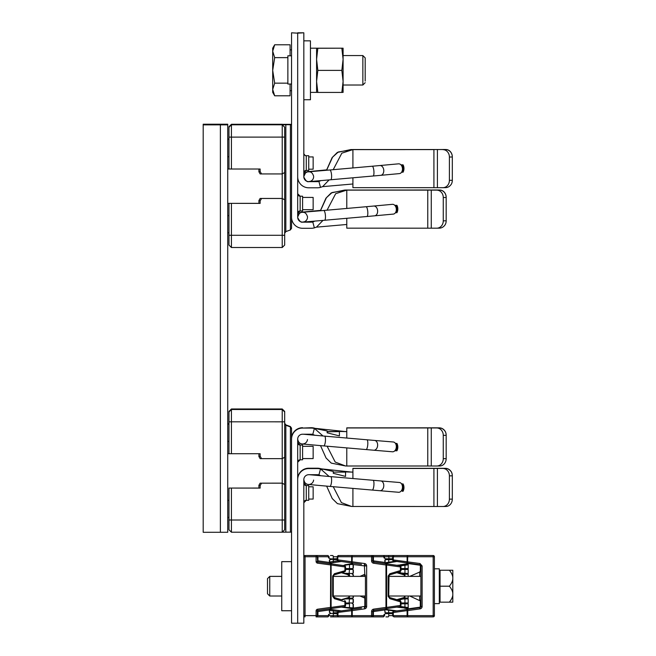 <?xml version="1.0" encoding="UTF-8"?>
<svg xmlns="http://www.w3.org/2000/svg" width="656" height="656" viewBox="0 0 656 656"><rect width="100%" height="100%" fill="white"/><g stroke="black" fill="none" stroke-linecap="round" stroke-linejoin="round"><path stroke-width="0.98" d="M284.679 457.216L284.679 421.816L282.228 421.824L282.228 458.642L284.679 457.216L284.679 484.595L282.228 483.185L260.137 483.177L282.228 483.144L282.228 520.003L284.679 519.995L284.679 484.595M284.679 421.816L284.679 411.435L282.228 408.975L231.42 408.975L231.42 453.731L260.137 453.731L260.137 456.191L261.555 458.642L260.137 458.634L258.907 456.51L260.137 456.191M284.679 529.769L282.228 532.221L284.679 529.769L284.679 519.995M261.555 458.642L282.228 458.642L282.228 483.144L284.679 484.554M282.228 532.221L282.228 520.003L231.42 520.003L231.42 532.221L228.969 529.769L231.42 532.221L282.228 532.221L231.42 532.221M260.137 483.177L258.907 485.309L260.137 485.637L260.137 488.097L228.969 488.064L228.969 529.769M282.277 532.172L291.551 532.139L291.551 428.434L290.329 426.761L291.551 428.204L290.403 426.556L285.836 424.883L285.836 532.155M290.403 426.794L291.551 428.565M284.679 423.628L285.836 425.268L290.403 426.925L290.403 532.147M285.836 424.883L284.679 423.227M228.969 411.435L231.42 408.975L228.969 411.435L228.969 453.722L231.42 453.731M228.969 421.816L282.228 421.824L282.228 408.975L231.42 408.975M228.969 453.706L227.739 453.706M258.907 453.731L258.907 456.51M260.137 483.144L258.907 485.268L258.907 488.089L260.137 488.097M228.969 488.064L258.907 488.056M260.137 485.637L261.555 483.185M231.42 488.097L231.42 520.003L228.969 519.995M314.708 435.264L312.773 434.42A6.134 6.134 180 0 0 311.19 434.215L302.596 434.215A4.912 4.912 180 0 0 297.685 439.118L297.685 623.2L303.826 623.2L303.826 615.689M316.389 428.844L314.363 428.13A12.275 12.275 180 0 0 311.19 427.712L302.596 428.073A11.045 11.045 0 0 0 291.551 439.118L291.551 623.2L297.685 623.2L297.685 479.618A11.045 11.045 0 0 1 308.73 468.573L317.324 468.573A12.275 12.275 0 0 1 320.497 468.991L318.914 474.919A6.134 6.134 180 0 0 317.324 474.706L308.73 474.706A4.912 4.912 180 0 0 303.826 479.618L303.826 556.698A1.23 1.23 0 0 1 304.368 555.722L304.195 555.862M302.596 428.073L311.19 428.073A12.275 12.275 0 0 1 314.363 428.491L312.773 434.42M346.778 447.9L346.778 465.998L345.499 465.965L335.224 462.078L327.106 446.203M323.014 435.994L314.363 428.352A12.275 12.275 180 0 0 312.412 427.991L311.19 428.073M345.499 465.965L331.264 463.12L326.057 457.986L320.513 445.629M346.778 438.044L346.778 431.632L339.414 431.418L339.414 435.904L327.139 432.804L327.139 430.967L314.363 428.352M339.414 435.904L339.414 434.157M339.414 432.853L339.414 431.869M339.414 431.615L327.139 431.779M344.556 431.484L314.363 428.278A12.275 12.275 0 0 0 312.412 427.917L311.19 427.933M346.778 427.86L439.348 427.95C441.832 428.032 443.817 429.262 445.309 431.64A7.364 6.478 -90.5 0 1 446.178 435.322L446.178 435.19A7.364 6.478 -89.5 0 0 445.309 431.509C443.817 429.139 441.832 427.917 439.348 427.843L346.778 427.86L436.847 427.819A7.364 6.478 90.5 0 0 436.781 427.819M302.596 427.712A11.045 11.045 180 0 0 291.551 438.757L291.551 439.118M346.778 431.607L345.384 431.525M346.778 431.632L346.778 427.925M439.348 427.95L346.778 427.95M431.271 427.958L431.271 465.998L346.778 465.998M431.271 465.998L436.781 466.014A7.364 6.478 89.5 0 0 436.847 466.014A7.364 6.478 89.5 0 0 443.267 458.659L443.267 435.346A7.364 6.478 89.5 0 0 436.781 427.966M436.904 466.006L439.7 465.99A7.364 6.478 -90.5 0 0 439.758 465.99A7.364 6.478 -90.5 0 0 446.178 458.642L446.178 435.322L443.267 435.346M394.805 450.779L396.946 450.779A8.102 8.102 180 0 0 396.946 443.415L395.453 443.415M396.109 443.415A7.364 7.364 0 0 1 396.109 450.77L396.946 450.779M396.109 450.77L394.805 450.77M327.139 431.566L339.414 431.566M300.145 459.799A2.452 2.452 180 0 0 297.685 462.259L300.145 459.799L302.596 459.799L302.596 445.071L300.145 445.071A2.452 2.452 0 0 1 297.685 442.62L300.145 445.071L300.145 459.799M352.912 488.4L352.912 506.489L351.632 506.465L341.407 502.619L333.24 486.703M329.148 476.494L320.497 468.843A12.275 12.275 180 0 0 318.554 468.491L317.324 468.573M351.632 506.465L337.43 503.636L332.231 498.552L326.647 486.129M320.85 475.764L318.914 474.919M352.912 478.544L352.912 472.131L345.548 471.918L345.548 476.404L333.281 473.312L333.281 471.459L320.497 468.622A12.275 12.275 180 0 0 317.324 468.204L308.73 468.204A11.045 11.045 180 0 0 297.685 479.249M345.548 472.369L345.548 473.386M345.548 474.723L345.548 475.903M345.548 472.107L333.281 472.115L333.281 473.312M350.665 471.984L320.497 468.769A12.275 12.275 0 0 0 318.554 468.417L317.324 468.425M352.912 468.359L445.49 468.441C447.966 468.532 449.95 469.762 451.451 472.14A7.364 6.478 -90.5 0 1 452.312 475.821L452.312 475.69A7.364 6.478 -89.5 0 0 451.451 472.008C449.95 469.639 447.966 468.409 445.49 468.335L352.912 468.359L442.98 468.318A7.364 6.478 90.5 0 0 442.923 468.318M322.531 469.343L320.497 468.622M445.49 468.441L352.912 468.45L352.912 472.131L351.509 472.017M437.404 468.45L437.404 506.498L352.912 506.489M437.404 506.498L442.923 506.506A7.364 6.478 89.5 0 0 442.98 506.506A7.364 6.478 89.5 0 0 449.401 499.159L449.401 475.846A7.364 6.478 89.5 0 0 442.923 468.466M443.038 506.506L445.834 506.481A7.364 6.478 -90.5 0 0 445.9 506.481A7.364 6.478 -90.5 0 0 452.312 499.134L452.312 475.821L449.401 475.846M402.243 483.915A7.364 7.364 0 0 1 402.243 491.27L403.079 491.27A8.102 8.102 180 0 0 403.079 483.915L401.587 483.915M402.243 491.27L403.079 491.27M333.281 472.115L345.548 472.058M306.278 500.298A2.452 2.452 180 0 0 303.826 502.75L306.278 500.298L308.73 500.298L308.73 485.571L306.278 485.571A2.452 2.452 0 0 1 303.826 483.119L306.278 485.571L306.278 500.298M307.484 439.569A4.912 4.912 0 0 1 302.359 443.964A4.912 4.912 0 0 1 297.685 439.094A4.912 4.912 0 0 0 302.359 443.964A4.912 4.912 0 0 0 307.484 439.569M373.756 450.221L392.452 451.779A4.912 3.469 -85.2 0 0 396.314 447.203A4.912 3.469 -85.2 0 0 393.264 441.988L374.568 440.438A4.912 3.469 94.8 0 1 377.618 445.645A4.912 3.469 94.8 0 1 373.756 450.221L366.064 449.565A4.912 1.271 -85.1 0 0 367.754 444.809A4.912 1.271 -85.1 0 0 366.909 439.782L324.564 436.125A4.912 1.271 94.9 0 1 325.409 441.152A4.912 1.271 94.9 0 1 323.72 445.908L302.646 444.014C302.26 443.817 298.578 444.432 297.685 439.061M309.484 474.706A4.912 4.912 0 0 1 309.525 474.714A4.912 4.912 0 0 0 309.484 474.706L330.698 476.625A4.912 1.271 94.9 0 1 331.542 481.652A4.912 1.271 94.9 0 1 329.853 486.408L308.779 484.513C308.394 484.317 304.712 484.923 303.826 479.561A4.912 4.912 0 0 0 308.492 484.464A4.912 4.912 0 0 0 313.617 480.069A4.912 4.912 0 0 1 308.492 484.464A4.912 4.912 0 0 1 303.826 479.593M379.89 490.721L398.586 492.271A4.912 3.469 -85.2 0 0 402.448 487.695A4.912 3.469 -85.2 0 0 399.397 482.488L380.71 480.93A4.912 3.469 94.8 0 1 383.76 486.145A4.912 3.469 94.8 0 1 379.89 490.721L372.206 490.065A4.912 1.271 -85.1 0 0 373.895 485.301A4.912 1.271 -85.1 0 0 373.051 480.282L330.698 476.625M308.73 499.068L313.15 499.068L313.15 486.801L308.73 486.801M302.596 458.577L313.15 458.577L313.15 446.301L302.596 446.301M316.389 616.837L316.126 616.878A1.23 1.23 0 0 0 317.324 615.648L317.742 610.433A0.492 0.492 131 0 0 317.324 610.925L317.324 615.656L316.094 616.878L327.885 616.878L317.365 616.878M317.274 616L317.324 615.656A1.23 1.23 -66.7 0 1 316.094 616.878L317.939 615.648L333.273 615.648A1.23 0.615 90 0 1 332.666 616.878L352.256 616.878A1.23 0.615 -90 0 1 351.649 615.648L352.256 615.648L352.256 616.878L383.358 616.878A1.23 0.615 -90 0 0 383.973 615.648L384.58 615.648L383.358 616.878M344.318 616.878L330.493 616.878A1.23 0.615 90 0 0 330.509 616.878L330.493 616.878M329.476 609.949L317.939 611.564L317.939 615.648L317.324 615.648A1.23 1.23 -66.7 0 1 316.094 616.878L316.135 616.878M330.034 608.932L330.64 610.515L333.273 610.908L333.642 613.196L330.042 613.622L328.5 614.574L328.5 615.648A1.23 0.615 90 0 1 327.885 616.878L329.115 615.648L329.115 614.188M330.042 613.622L330.731 613.196L329.41 612.384L329.41 609.949L330.608 608.629L329.656 609.949L329.656 612.532M317.643 610.572L317.324 615.648L316.094 615.648L316.094 610.925L317.324 610.925A0.492 0.492 0 0 1 317.365 610.728M337.733 611.531L333.273 610.9A1.23 0.607 98 0 0 332.83 609.686L341.374 610.892L329.378 609.203L330.632 610.416L330.034 609.104M333.043 608.284L332.051 608.424M331.05 608.563L330.558 608.637M317.561 610.498A0.492 0.492 0 0 1 317.742 610.433L317.578 609.219A1.722 1.722 131 0 0 316.094 610.925M317.348 561.626A0.492 0.492 0 0 1 317.324 561.47A0.492 0.492 49 0 0 317.742 561.954L330.665 563.775L330.493 607.407L331.108 607.407A1.23 0.607 -98 0 1 330.665 608.62L317.742 610.433L317.324 610.925M331.977 563.955L333.043 564.103M338.086 611.367L337.2 612.54L338.258 611.326L337.815 615.648L351.649 615.648L351.649 610.597A1.23 0.607 -98 0 1 352.092 609.383L338.258 611.326L352.141 609.375L352.871 609.039L352.018 608.284L364.818 606.439L364.818 597.846L365.433 597.206L365.433 575.935L365.433 576.378L333.273 576.378L334.15 574.886L344.671 571.729A1.23 1.23 0 0 0 345.548 570.556L345.548 566.932A1.23 1.23 0 0 0 344.49 565.718A1.23 1.23 0 0 1 345.548 566.932L344.933 566.932A1.23 0.607 98 0 0 344.49 565.718L330.665 563.775A1.23 0.607 98 0 1 331.108 564.988L317.578 563.168A1.722 1.722 49 0 1 316.094 561.47L316.094 556.739L305.048 556.739L305.048 555.517L316.389 555.55M329.656 559.855L329.656 562.446L330.608 563.766L329.476 562.446M330.034 563.291L330.632 561.971L330.034 563.455M317.643 561.815L317.324 556.739L317.742 561.954L317.939 560.831L329.41 562.446L329.41 560.011L330.731 559.199L333.642 559.199L330.042 559.625M337.2 559.625L333.273 559.625L333.273 561.487L330.64 561.872L329.378 563.184L341.374 561.503M330.731 559.199L330.042 558.773L337.2 559.199M337.25 560.191L337.2 556.739L333.273 556.747L333.273 558.773L337.2 558.773M330.042 558.773L328.5 557.821L328.5 556.739A1.23 0.615 -90 0 0 327.885 555.517L305.048 555.517A1.23 1.23 0 0 0 304.368 555.722M317.578 563.168L317.742 561.954A0.492 0.492 0 0 1 317.578 561.897M317.274 556.395L317.324 556.739A1.23 1.23 0 0 0 316.094 555.517L317.324 556.739L316.094 556.739L316.094 555.517L317.939 556.739L317.324 556.739A1.23 1.23 0 0 0 316.094 555.517L316.094 555.517M327.885 555.517L316.159 555.517L327.885 555.517L329.115 556.739L317.939 556.739L317.939 560.831L317.324 561.397M330.509 555.517A1.23 0.615 90 0 0 330.493 555.517L332.666 555.517A1.23 0.615 -90 0 1 333.273 556.747M303.826 615.648L305.048 615.648L305.048 616.878A1.23 1.23 -14 0 1 303.826 615.648L303.826 556.739A1.23 1.23 137.8 0 1 305.048 555.517L305.048 555.517A1.23 1.23 0 0 0 303.826 556.739L305.048 556.739L305.048 615.648L316.094 615.648L316.126 616.878M330.665 609.383L330.058 609.301M338.143 616.845L337.815 615.648L338.43 616.878L337.2 615.648L333.273 615.648L333.273 613.622L337.2 613.622M333.642 613.196L337.2 613.196M333.273 612.77L337.2 612.77M340.808 599.502L334.15 597.501L333.305 596.599L335.323 597.854L334.15 597.501L333.273 596.329L333.273 576.066L332.666 576.066L334.412 573.713A1.23 0.59 73.3 0 1 334.15 574.886L335.323 574.533M352.715 602.954L345.548 602.954L345.548 603.799L349.476 603.799L345.548 603.372M317.578 609.219L330.493 607.407L330.665 608.62L344.49 606.677A1.23 0.607 82 0 0 344.933 605.463L345.548 605.463L345.548 601.839L344.933 601.839L344.933 605.463L331.108 607.407L331.108 564.988L344.933 566.932L344.933 570.556L345.548 570.556L334.412 573.713M334.15 597.501A1.23 0.59 106.7 0 1 334.412 598.682L344.933 601.839A1.23 0.59 106.7 0 0 344.671 600.658L344.671 600.658A1.23 1.23 0 0 1 345.548 601.839L345.548 605.463A1.23 1.23 0 0 1 344.49 606.677L344.49 606.677A1.23 0.607 -98 0 0 344.933 605.463M344.49 565.718A1.23 0.607 -82 0 1 344.933 566.932M344.933 570.556A1.23 0.59 -106.7 0 1 344.671 571.729L340.808 572.893M334.15 574.886L333.297 575.829M345.548 566.932L345.548 570.556A1.23 1.23 0 0 1 344.671 571.729M342.957 565.497L349.476 564.537L349.476 568.588L345.548 568.588L345.548 569.441L349.476 569.441L349.476 568.588L352.715 568.588M344.49 606.677A1.23 1.23 0 0 0 345.548 605.463M344.671 600.658A1.23 1.23 0 0 1 345.548 601.839M366.63 616.878L365.704 616.878M357.758 616.878C367.877 616.878 367.877 616.878 357.758 616.878M385.507 612.77L388.746 612.77L388.746 615.648A1.23 0.615 90 0 1 388.131 616.878L385.966 616.878A1.23 0.615 90 0 0 385.982 616.878M373.469 610.465L373.674 609.129L385.966 607.407L386.13 608.62L399.963 606.677L400.406 605.463L386.573 607.407L386.573 564.988L400.406 566.932L399.963 565.718L386.13 563.775A1.23 0.607 98 0 1 386.573 564.988L385.966 564.988L385.966 607.407L386.573 607.407A1.23 0.607 82 0 1 386.13 608.62L373.846 610.342L372.788 611.564L372.788 615.648A1.23 1.23 33 0 1 371.567 616.878A1.23 1.23 -31.5 0 0 372.788 615.648L383.973 615.648L383.973 614.574L386.195 613.196L384.883 612.384L384.883 609.949L386.081 608.629L384.883 609.949L373.403 611.564L373.846 610.342A1.23 1.23 131 0 0 372.788 611.564L372.862 611.162M405.392 562.7L393.731 561.06L407.556 563.004L407.729 555.517A1.23 0.615 -90 0 0 407.114 556.739L433.173 556.739L433.173 555.517L385.966 555.517A1.23 0.615 90 0 0 385.966 555.517L380.464 555.517M384.162 556.739L383.973 556.739A1.23 0.615 -90 0 0 383.358 555.517L371.567 555.517L371.567 556.739L369.115 556.739L372.788 556.739L372.788 560.831L372.788 557.297M365.704 555.517L366.63 555.517M408.163 609.301L409.016 608.719L408.844 609.203L419.84 607.661L407.556 609.383L407.729 610.597L420.012 608.875A2.452 2.452 -49 0 0 422.128 606.439L422.128 565.948L420.898 565.948L420.004 564.767L407.556 563.004A1.23 0.607 -82 0 1 407.114 561.79L407.114 556.739L392.673 556.739L392.673 559.847A1.23 1.23 0 0 0 393.731 561.06L393.731 561.06A1.23 0.607 -82 0 1 393.288 559.847L393.288 556.739L392.673 556.739L393.903 555.517L383.383 555.517M361.522 608.055L352.092 609.383L352.256 610.597L364.547 608.875A2.452 2.452 -49 0 0 366.655 606.439L366.655 565.948A2.452 2.452 -131 0 0 364.547 563.52L337.815 559.847L338.258 561.06L352.092 563.004A1.23 0.607 -82 0 1 351.649 561.79L351.649 556.739A1.23 0.615 -90 0 1 352.256 555.517L371.567 555.517A1.23 1.23 67.5 0 1 372.788 556.739L372.788 556.739A1.23 1.23 -150.1 0 0 371.567 555.517M337.955 560.978L337.2 559.847L337.815 559.847L337.815 556.739L352.256 556.739L352.256 555.517L338.143 555.55M357.758 555.517C367.877 555.517 367.877 555.517 357.758 555.517M338.357 555.525L337.299 556.28L337.815 556.739L338.43 555.517M385.351 563.348L396.847 561.503M392.673 612.77L388.746 612.77L388.565 609.727L386.081 609.375L396.847 610.892L386.081 609.375L386.302 609.867L395.207 611.121M385.047 608.711L386.302 609.867M384.941 609.949L385.129 612.532M385.498 608.711L386.081 608.629M387.458 608.432L389.049 608.21M386.458 608.571L386.04 608.637M385.966 564.988L386.13 563.775L373.846 562.044L373.674 563.258L385.966 564.988M337.2 613.975L337.2 615.648L337.815 615.648L337.2 615.648L337.2 612.54L352.256 610.597L352.256 615.648L372.788 615.648A1.23 1.23 33 0 1 371.567 616.878L371.567 611.564A2.452 2.452 131 0 1 373.682 609.129M351.764 608.571L350.763 608.432M344.81 607.595L349.714 608.284L341.374 607.112L352.715 607.858M349.714 608.284L352.723 608.711M344.81 564.791L350.32 564.021M350.763 563.955L351.772 563.816M369.115 556.739L352.256 556.739L352.092 563.004L361.522 564.332M365.359 606.841L364.818 606.439L364.375 607.661L365.433 606.439L365.433 575.935M364.547 608.875L364.752 607.538M352.018 608.284L353.338 607.472L353.338 604.192L352.026 603.372L353.338 602.561L353.338 599.281L352.026 598.469L353.338 597.657L353.338 596.017M364.818 597.846L364.203 597.829L364.203 596.017M360.013 596.017L364.203 597.829M365.351 606.866L364.375 607.661A1.23 1.23 -49 0 0 365.433 606.439L365.433 597.206L365.433 606.439L366.655 606.439M333.273 596.017L365.433 596.017L365.433 596.452M365.433 575.189L364.203 574.558L360.013 576.378M349.304 596.96L349.476 596.017L348.598 597.501L349.476 596.329A1.23 1.066 180 0 1 349.476 596.312M349.714 576.378L349.476 575.181L348.508 574.369L349.476 574.344L349.107 573.926L345.384 573.926L341.374 572.721L347.614 574.59L348.508 574.369L348.598 574.886L347.614 574.59L349.476 576.066A1.23 1.066 180 0 0 349.476 576.075A1.23 1.066 0 0 1 349.476 576.066L349.476 576.075M349.714 576.066L349.386 575.607M385.334 608.842L386.081 609.375L385.351 609.039M395.06 599.133L400.144 600.658L401.021 601.839L400.406 601.839L400.144 600.658L389.623 597.501A1.23 0.59 106.7 0 1 389.885 598.682L400.406 601.839L400.406 605.463L401.021 605.463L399.963 606.677M400.357 600.748L401.021 601.839L401.021 605.463M389.623 597.501L388.746 596.329A1.23 1.066 180 0 0 388.746 596.312A1.23 1.066 0 0 1 388.746 596.329L389.623 597.501L388.934 596.976M420.898 574.845L420.898 576.378L388.746 576.378L389.623 574.886L388.746 576.066L388.754 596.476M393.411 564.791L399.963 565.718L401.021 566.932L400.406 566.932L400.406 570.556L401.021 570.556L400.144 571.729L400.406 570.556L389.885 573.713A1.23 0.59 73.3 0 1 389.623 574.886L400.242 571.696M400.955 566.546L401.005 570.712M387.458 563.955L387.901 564.021M389.049 564.185L388.508 564.103M372.788 555.517A1.23 0.615 90 0 1 373.403 556.739L371.567 556.739L371.567 560.831L373.403 560.831L373.846 562.044L372.788 560.831A1.23 1.23 0 0 0 372.854 561.216M385.129 559.855L385.129 562.446L386.081 563.766L384.883 562.446L384.883 560.011L386.195 559.199L383.973 557.821L383.973 556.739L373.403 556.739L373.403 560.831L384.941 562.446M385.507 558.773L392.673 558.773M388.131 555.517A1.23 0.615 90 0 1 388.746 556.739L389.115 559.199L392.673 559.199M389.115 559.199L388.746 559.625L392.673 559.625M395.207 561.274L386.302 562.528L385.047 563.684M385.334 563.545L388.746 562.176L388.746 559.625L385.507 559.625M386.081 563.012L386.302 562.528M389.885 573.713L388.131 576.066L389.008 575.304L388.746 596.329L388.746 576.066A1.23 1.066 -0 0 1 388.746 576.075M401.021 570.556L400.144 571.729M373.477 561.93A1.23 1.23 0 0 0 373.846 562.044A1.23 1.23 49 0 1 372.788 560.831M342.104 599.887L345.433 598.895L341.374 599.674L345.384 598.469L352.715 598.042M347.614 597.796L349.476 598.042L349.476 597.214L348.508 598.026L348.598 597.501L345.384 598.469M345.433 598.895L349.476 598.895L349.107 598.469M352.715 598.895L349.476 598.895L349.107 603.372M349.172 608.21L342.957 606.89M352.748 563.676L349.714 564.103L364.818 565.948L365.359 565.546M349.172 564.185L349.714 564.103M366.655 565.948L365.433 565.948L364.375 564.734L364.547 563.52M364.752 564.857L365.433 565.948A1.23 1.23 -131 0 0 364.375 564.734L364.621 564.8M364.818 574.549L364.375 564.734M353.338 576.378L353.338 574.738L352.026 573.926L353.338 573.114L353.338 569.826L352.026 569.014L353.338 568.203L353.338 564.914L352.026 564.111L352.871 563.348L352.141 563.012L352.887 563.545M348.598 574.886L349.287 575.419L349.476 574.344M343.162 573.254L352.715 573.5M352.715 564.529L349.476 564.529M352.715 569.441L349.476 569.441L349.107 573.926M345.548 569.014L349.107 569.014M371.567 611.564L373.403 611.564L373.403 615.648A1.23 0.615 90 0 1 372.788 616.878L372.838 616.878M389.115 613.196L392.673 613.196M385.507 613.622L392.673 613.622M281.736 610.736L291.551 610.736L291.551 561.651L281.736 561.651L281.736 610.736M452.804 578.772L452.804 570.244L440.045 570.244L440.045 602.151L449.385 602.151C451.607 599.338 452.747 596.862 452.804 594.721L452.804 578.772C452.747 580.904 451.607 583.381 449.385 586.193L440.045 586.193M452.804 577.665C452.755 575.533 451.607 573.057 449.385 570.244M452.804 593.623C452.755 591.482 451.607 589.006 449.385 586.193M449.385 602.151L452.804 602.151L452.804 594.721M269.755 596.017L267.5 593.754L267.5 578.633L269.755 576.378L269.755 596.017L281.736 596.017M434.395 568.809L439.307 568.809L434.395 568.809M434.395 603.618L439.307 603.618L439.307 568.809M413.206 616.878L420.898 616.878L413.206 616.878M434.395 556.739L433.173 556.739L433.173 615.648L407.729 615.648L407.729 610.597L407.114 610.597A1.23 0.607 82 0 1 407.556 609.383L393.731 611.326A1.23 1.23 0 0 0 392.673 612.54L392.673 615.648L393.903 616.878L433.173 616.878L433.173 615.648L434.395 615.648A1.23 1.23 0 0 1 433.173 616.878L433.173 616.878A1.23 1.23 0 0 0 434.395 615.648L434.395 556.739A1.23 1.23 0 0 0 433.854 555.722L434.026 555.862M420.898 615.648L420.283 615.648M407.729 615.648L407.729 616.878A1.23 0.615 -90 0 1 407.114 615.648L392.673 615.648L393.903 616.878L393.288 615.648L393.288 612.54L392.673 612.54A1.23 1.23 0 0 1 393.731 611.326A1.23 0.607 82 0 0 393.288 612.54L407.114 610.597L407.114 615.648L407.729 615.648M408.188 609.104L407.491 608.284L408.188 607.858L408.188 603.799L404.949 603.799L404.949 607.095L400.488 606.472M420.898 599.887L419.668 600.609L419.668 596.017M409.746 596.017L419.668 600.609M404.604 597.181L404.071 597.501L404.949 596.017L404.071 597.501L404.949 596.329L404.071 597.501L402.267 598.042L408.188 598.042L408.188 596.017M408.188 598.042L407.491 598.469L408.188 598.895L408.188 602.954L407.491 603.372L408.188 603.799M420.283 600.593L420.283 607.505L420.898 606.439L420.02 607.169L409.016 608.719M419.668 608.924L420.02 607.169M408.827 563.184L409.016 563.676L420.02 565.218L420.898 565.948L420.898 606.488L422.128 606.439M402.267 598.042L396.847 599.674L400.857 598.469L407.491 598.469M408.188 598.895L404.949 598.895L404.949 596.017M401.021 602.954L408.188 602.954M401.021 603.372L407.491 603.372M408.262 607.587L404.949 607.095A1.23 0.607 -82 0 0 404.973 607.751L408.262 607.841M407.491 608.284L397.462 607.202L404.973 607.751M405.178 608.284L408.196 608.711M408.221 563.676L405.178 564.103M400.283 564.791L404.645 564.185L405.039 564.636L397.462 565.193M406.244 563.955L407.253 563.816M408.163 563.094L407.491 564.103L408.188 564.529L408.188 568.588L407.491 569.014L408.188 569.441L408.188 573.5L407.491 573.926L408.188 574.353L404.58 573.926L407.491 573.926M409.016 563.676L408.188 563.291M420.373 564.939L420.283 571.802L420.898 572.508L420.898 565.948L420.283 564.89L408.836 563.184L419.84 564.734L420.012 563.52L392.673 559.847A1.23 1.23 0 0 0 393.731 561.06M408.188 576.378L408.188 574.353M409.746 576.378L420.283 571.802M420.02 565.218L419.873 564.742M413.231 555.517L420.898 555.517L413.231 555.517M433.46 555.55L433.173 555.517A1.23 1.23 0 0 1 433.854 555.722M422.128 565.948L420.012 563.52M393.862 555.517L392.731 556.37M383.358 555.517L384.58 556.739L388.746 556.747L393.288 556.739L393.903 555.517M420.898 573.934L420.849 565.603M420.898 599.584L420.898 596.017L420.898 599.584M420.127 607.579L419.84 607.661A1.23 1.23 -49 0 0 420.898 606.439L419.84 607.661L420.012 608.875M393.731 611.326L393.731 611.326A1.23 0.607 -98 0 0 393.288 612.54M404.949 576.116L404.071 574.886L404.949 576.066L404.071 574.886L402.267 574.353L404.949 574.353L404.949 576.378M397.413 599.502L404.949 598.895L404.949 603.799L401.021 603.799M396.847 607.112L397.462 607.202M407.204 608.571L404.645 608.21L405.039 607.751M405.039 564.636L408.253 564.545M401.021 568.588L408.188 568.588M400.488 565.915L408.262 564.808M401.021 569.014L407.491 569.014M408.188 569.441L401.021 569.441M397.413 572.893L400.857 573.926L396.847 572.721L408.188 573.5M404.973 564.644A1.23 0.607 -98 0 0 404.949 565.292L404.949 573.5L400.857 573.926L402.267 574.353M404.358 575.017L404.949 576.066M284.679 199.85L282.228 198.481L284.679 199.85L284.679 172.503L282.228 173.93L282.228 198.44L260.137 198.44L258.907 200.564L258.907 203.385L260.137 203.385L227.739 203.36L258.907 203.344M261.555 173.93L282.228 173.93L282.228 124.747L284.679 127.182L284.679 137.104L231.42 137.12L231.42 169.027L260.137 169.027L260.137 171.478L261.555 173.93L260.137 173.93L258.907 171.806L260.137 171.478M284.679 172.503L284.679 137.104M258.907 169.027L258.907 171.806M291.551 124.353L231.42 124.271L228.969 126.723L228.969 169.018L227.739 168.994M228.969 169.018L231.42 169.027M228.969 203.376L228.969 245.057L231.42 247.517L228.969 245.057M260.137 200.933L261.555 198.481L260.137 198.473L258.907 200.597L260.137 200.933L260.137 203.385M231.42 203.385L231.42 235.291L284.679 235.283L284.679 245.057L282.228 247.517L282.228 198.481L261.555 198.481M284.679 235.283L284.679 199.883M228.969 126.723L231.42 124.271L231.42 137.12L228.969 137.104M291.551 124.476L290.329 124.583L291.551 124.476M290.403 124.714L290.403 229.936L291.551 228.288L291.551 124.714L282.228 124.747M290.403 229.936L285.836 231.609L284.679 233.265M285.836 124.722L285.836 231.609M228.969 235.283L231.42 235.291L231.42 247.517L282.228 247.517L231.42 247.517M308.73 169.199L313.15 169.199L313.15 156.932L308.73 156.932M302.596 209.699L313.15 209.699L313.15 197.423L302.596 197.423M313.863 221.195L312.773 221.58A6.134 6.134 0 0 1 311.19 221.785L306.877 221.785M291.551 32.8L297.685 33.169L291.551 32.8M436.904 189.994A7.364 6.478 90.5 0 0 436.847 189.986A7.364 6.478 90.5 0 0 436.781 189.986L344.613 190.068L331.19 192.93L325.958 198.161L320.358 210.781M346.778 190.002L344.613 190.068M314.462 221.252L312.797 221.794A6.134 6.134 0 0 1 312.412 221.884L304.433 221.982M304.827 221.958L312.412 221.81A6.134 6.134 180 0 0 312.773 221.728L312.773 221.58M291.551 33.169L291.551 217.243A11.045 11.045 0 0 0 302.596 228.288L311.19 228.288A12.275 12.275 0 0 0 314.363 227.87L316.504 227.099L322.965 220.408M314.191 221.4L312.773 221.941L314.363 227.87M346.778 218.292L346.778 224.483L316.389 227.156M346.778 224.483L346.778 228.165L436.781 228.181A7.364 6.478 89.5 0 0 436.847 228.181A7.364 6.478 89.5 0 0 443.267 220.834L446.178 220.81A7.364 6.478 -90.5 0 1 445.309 224.491C443.817 226.861 441.832 228.083 439.348 228.157L436.847 228.181M436.781 189.986L439.7 190.01A7.364 6.478 -89.5 0 1 439.758 190.01A7.364 6.478 -89.5 0 1 446.178 197.358L446.178 197.497A7.364 6.478 -90.5 0 0 439.7 190.117L436.781 190.142A7.364 6.478 89.5 0 1 443.267 197.513L443.267 220.834M436.781 190.142L346.778 190.125L346.778 208.436M443.267 197.513L446.178 197.497L446.178 220.81M439.7 190.01L346.778 190.035L439.7 190.117M396.109 205.336A7.364 7.364 0 0 1 396.109 212.7L396.946 212.7A8.102 8.102 180 0 0 396.946 205.336L394.805 205.336M320.456 210.773L326.401 197.718L332.108 192.52L346.778 190.092L335.675 193.684L327.057 210.191M314.65 221.129L312.773 221.941A6.134 6.134 180 0 1 311.19 222.154L302.596 222.154A4.912 4.912 180 0 1 297.685 217.243L297.685 32.8L303.826 32.8L297.685 33.169L297.685 176.751A11.045 11.045 0 0 0 308.73 187.796L317.324 187.796A12.275 12.275 0 0 0 320.497 187.378L322.686 186.583L329.107 179.908M300.145 196.201A2.452 2.452 0 0 1 297.685 193.741L300.145 196.201L300.145 210.929A2.452 2.452 180 0 0 297.685 213.38L300.145 210.929L302.596 210.929L302.596 196.201L300.145 196.201M287.869 55.809L291.551 55.809L287.869 55.793L287.869 84.034L291.551 84.034M396.109 212.7L396.946 212.7M319.997 180.703L318.914 181.081A6.134 6.134 0 0 1 317.324 181.294L313.019 181.294M350.755 149.576L433.911 149.535L350.755 149.576L337.348 152.413L332.133 157.588L326.491 170.281M320.595 180.753L318.931 181.294M310.96 181.458L318.554 181.31A6.134 6.134 180 0 0 318.914 181.228L318.914 181.081M320.325 180.9L318.914 181.302A6.134 6.134 0 0 1 318.554 181.384L310.567 181.491M352.912 177.801L352.912 183.983L322.531 186.657M352.912 183.983L352.912 187.665L442.923 187.682A7.364 6.478 89.5 0 0 442.98 187.682A7.364 6.478 89.5 0 0 449.401 180.334L452.312 180.31A7.364 6.478 -90.5 0 1 451.451 183.992C449.95 186.361 447.966 187.591 445.49 187.665L442.98 187.682M445.834 149.519L433.911 149.535L445.834 149.519A7.364 6.478 -89.5 0 1 445.9 149.519A7.364 6.478 -89.5 0 1 452.312 156.866L452.312 156.997A7.364 6.478 -90.5 0 0 445.834 149.617L442.923 149.642A7.364 6.478 89.5 0 1 449.401 157.022L449.401 180.334M442.923 149.642L445.834 149.617M449.401 157.022L452.312 156.997L452.312 180.31M352.912 149.535L433.911 149.601L352.912 149.625L352.912 167.944M402.243 164.845A7.364 7.364 0 0 1 402.243 172.2L403.079 172.208A8.102 8.102 180 0 0 403.079 164.845L400.939 164.845M326.59 170.273L332.567 157.161L338.307 151.987L352.912 149.601L341.833 153.168L333.199 169.691M320.784 180.63L318.914 181.45L320.497 187.378M303.826 33.169L303.826 176.751A4.912 4.912 180 0 0 308.73 181.655L317.324 181.655A6.134 6.134 180 0 0 318.914 181.45L318.914 181.302M306.278 155.702A2.452 2.452 0 0 1 303.826 153.25C303.269 153.406 305.712 156.612 306.278 155.702L306.278 170.429A2.452 2.452 180 0 0 303.826 172.881L306.278 170.429L308.73 170.429L308.73 155.702L306.278 155.702M402.243 172.2L403.079 172.208M309.96 171.683A4.912 4.912 180 0 0 303.826 176.439A4.912 4.912 180 0 1 309.96 171.683M313.625 176.259A4.912 4.912 -0 0 0 313.568 175.849A4.912 4.912 -0 0 1 313.625 176.259C311.838 170.486 308.623 172.175 308.599 171.79L329.845 169.986A4.912 1.271 84.9 0 1 331.542 174.783A4.912 1.271 84.9 0 1 330.714 179.769L310.559 181.491C308.705 180.728 307.582 184.336 303.843 177.12A4.912 4.912 -0 0 0 308.951 181.597A4.912 4.912 -0 0 0 313.642 176.694A4.912 4.912 -0 0 1 308.951 181.597A4.912 4.912 -0 0 1 303.826 176.694A4.912 4.912 -0 0 1 308.673 171.782A4.912 4.912 -0 0 0 303.843 177.12L303.826 176.694M380.751 175.324L399.438 173.602A4.912 3.469 -95.2 0 0 402.448 168.428A4.912 3.469 -95.2 0 0 398.545 163.828L379.849 165.542A4.912 3.469 84.8 0 1 383.76 170.142A4.912 3.469 84.8 0 1 380.751 175.324L373.059 176.013A4.912 1.271 -95.1 0 0 373.895 171.036A4.912 1.271 -95.1 0 0 372.19 166.23L329.845 169.986M303.826 212.183A4.912 4.912 180 0 0 297.685 216.939A4.912 4.912 180 0 1 303.826 212.183M307.484 216.759A4.912 4.912 -0 0 0 307.434 216.349A4.912 4.912 -0 0 1 307.484 216.759C305.704 210.978 302.49 212.675 302.465 212.282L323.711 210.486A4.912 1.271 84.9 0 1 325.409 215.283A4.912 1.271 84.9 0 1 324.572 220.26L304.425 221.982C302.564 221.228 301.448 224.828 297.709 217.62A4.912 4.912 -0 0 0 302.81 222.089A4.912 4.912 -0 0 0 307.508 217.185A4.912 4.912 -0 0 1 302.81 222.089A4.912 4.912 -0 0 1 297.685 217.185A4.912 4.912 -0 0 1 302.539 212.282A4.912 4.912 -0 0 0 297.709 217.612L297.685 217.185M374.609 215.816L393.305 214.102A4.912 3.469 -95.2 0 0 396.314 208.928A4.912 3.469 -95.2 0 0 392.403 204.328L373.715 206.041A4.912 3.469 84.8 0 1 377.618 210.642A4.912 3.469 84.8 0 1 374.609 215.816L366.925 216.513A4.912 1.271 -95.1 0 0 367.754 211.527A4.912 1.271 -95.1 0 0 366.056 206.73L323.711 210.486M365.187 81.057L365.187 57.892L365.187 81.057M365.187 82.689L362.858 85.018L362.858 55.563L365.187 57.892M290.083 55.793L290.083 44.78L274.675 44.78L272.699 48.2L272.699 51.209L274.675 44.78M274.675 95.801L272.699 89.47L272.699 92.381L274.675 95.801L290.083 95.801L290.083 84.034M287.869 83.14L274.675 83.14L272.699 70.381L274.675 57.63L272.699 51.209L272.699 89.47L274.675 83.14M287.869 57.63L274.675 57.63M303.826 99.745L310.452 99.745L310.452 40.836L303.826 40.836M317.832 48.257L343.096 48.2L316.586 48.2L317.832 48.257L316.586 59.327L317.832 70.397L316.586 81.418L317.832 92.43L316.586 92.381L316.586 48.2L316.586 92.381L310.452 92.381M316.586 48.2L310.452 48.2M317.832 92.43L341.85 92.43L343.096 81.418L341.85 70.397L343.096 59.327L341.85 48.257M343.096 54.333L343.096 92.381L341.85 92.43M317.832 70.397L341.85 70.397M343.096 48.2L343.096 59.327M343.096 81.418L343.096 86.248M203.196 124.214L227.739 124.222L227.739 532.27L203.196 532.303L203.196 124.853L222.827 124.845L222.827 124.222L203.196 124.214L203.196 124.853M227.739 124.845L203.196 124.87M337.2 559.847L337.274 560.257M392.673 615.648L393.288 615.648L392.764 616.115L392.673 615.648L388.746 615.648M228.969 411.96L231.42 409.5L282.228 409.5L284.679 411.96M227.739 500.339L228.969 500.339M228.969 441.431L227.739 441.431M443.267 458.659L446.178 458.642M427.769 465.998L427.769 427.95M449.401 499.159L452.312 499.134M433.911 506.489L433.911 468.45M317.258 616.05L316.094 615.648M332.83 609.686L329.378 609.203M337.733 560.864L333.273 561.487A1.23 0.607 82 0 1 332.83 562.7M317.324 561.47L316.094 561.47M334.412 598.682L332.666 596.329L332.666 576.066M332.666 596.329L333.273 596.329M337.815 556.739L337.2 556.739M389.885 598.682L388.131 596.329L388.131 576.066M371.567 560.831A2.452 2.452 49 0 0 373.682 563.258M364.203 576.378L364.203 574.558M388.131 596.329L388.746 596.329M349.476 607.858L349.476 603.799M345.433 573.5L342.104 572.499M419.668 576.378L419.668 571.786M398.676 600.215L403.096 598.895M403.096 573.5L398.676 572.171M228.969 156.727L227.739 156.727M227.739 215.627L228.969 215.627M228.969 127.248L231.42 124.796L282.228 124.796L284.679 127.248M436.904 228.181L439.348 228.157M431.271 190.125L431.271 228.165M427.769 228.165L427.769 190.125M443.038 187.682L445.49 187.665M437.404 149.625L437.404 187.673M433.911 187.665L433.911 149.535M220.375 532.303L220.375 124.87M220.375 124.853L220.375 124.214M228.969 423.751L227.739 423.751M284.679 411.435L282.228 408.975M228.969 517.445L227.739 517.445M228.969 424.178L227.739 424.178M439.758 465.99L436.847 466.014M445.9 506.481L442.98 506.506M324.564 436.125L303.318 434.215M366.064 449.565L323.72 445.908M374.568 440.438L366.909 439.782M313.863 434.805L306.877 434.215M372.206 490.065L329.853 486.408M380.71 480.93L373.051 480.282M319.997 475.297L313.019 474.706M303.859 615.943A1.23 1.23 0 0 0 305.048 616.878L305.048 616.878M329.115 558.199L329.115 556.739M330.665 608.62L317.742 610.433M372.788 611.564L373.6 610.408M352.772 608.998L352.182 608.637M352.141 609.375L352.887 608.842M349.213 575.304L349.476 576.378L349.279 575.394M384.58 556.739L384.58 558.199M388.746 576.066L389.623 574.886M349.476 596.329L349.213 597.091M353.092 596.017L353.092 597.805M348.598 597.501L349.287 596.976M353.092 599.125L353.092 602.716M353.092 604.037L353.092 607.628M352.772 563.389L352.174 563.758M353.092 564.767L353.092 568.35M353.092 569.679L353.092 573.262M353.092 574.582L353.092 576.378M384.58 614.188L384.58 615.648M439.307 571.958L440.045 571.958M439.307 600.429L440.045 600.429M269.755 576.378L281.736 576.378M388.746 596.017L420.898 596.017M407.671 608.637L408.188 608.932M408.188 563.455L407.647 563.758M228.969 139.474L227.739 139.474M228.969 232.741L227.739 232.741M231.42 124.271L282.228 124.271M284.679 245.057L282.228 247.517M228.969 139.047L227.739 139.047M439.758 190.01L436.847 189.986M445.9 149.519L442.98 149.494M326.647 169.871L307.426 171.708L305.647 172.618L303.826 176.439M330.714 179.769L373.059 176.013M379.849 165.542L372.19 166.23M320.513 210.371L301.284 212.208L299.513 213.118L297.685 216.939M324.572 220.26L366.925 216.513M373.715 206.041L366.056 206.73M343.096 85.018L362.858 85.018M291.551 49.881L290.083 49.881M291.551 90.7L290.083 90.7M343.096 55.563L362.858 55.563"/></g></svg>
